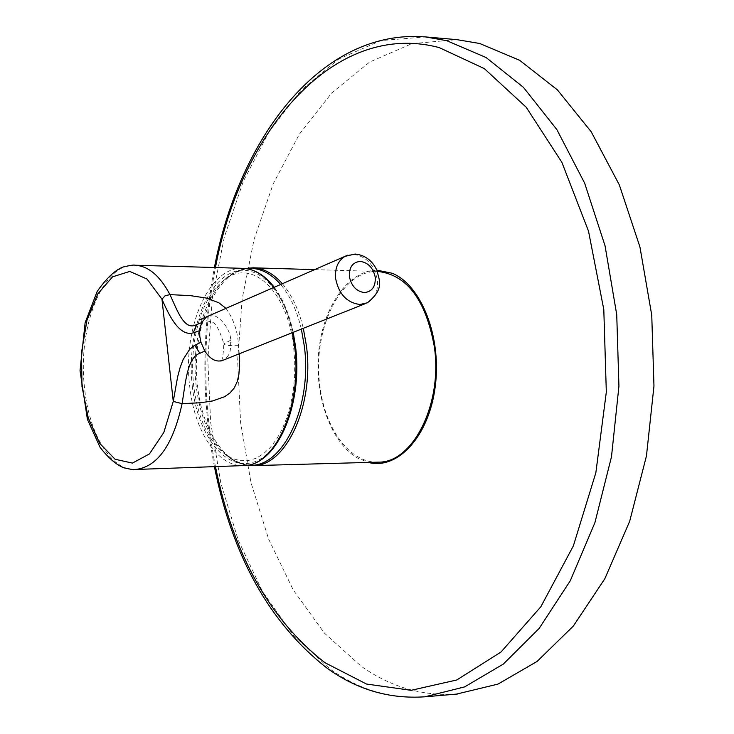 <?xml version="1.0" encoding="UTF-8"?>
<svg xmlns="http://www.w3.org/2000/svg" width="734" height="734" viewBox="0 0 734 734"><rect width="100%" height="100%" fill="white"/><g stroke="black" fill="none" stroke-linecap="round" stroke-linejoin="round"><path stroke-width="0.55" stroke-dasharray="3.67 2.75" d="M192.29 386.102C197.51 434.62 224.888 471.081 252.881 462.347C280.948 454.41 301.913 399.168 295.215 346.264C288.921 293.215 257.652 259.9 230.77 273.131C203.768 285.59 186.693 337.695 192.29 386.102M301.344 329.098C296.894 310.427 290.003 295.554 280.654 284.471M246.174 268.616L232.687 273.525C206.493 288.701 190.556 339.769 196.207 386.194C200.832 421.894 212.943 446.465 232.559 459.915L240.247 463.484L248.202 465.053M378.166 462.145C350.026 463.438 324.777 428.775 319.886 385.699C311.922 329.621 341.227 269.222 378.304 271.497M456.484 694.098C422.344 696.254 390.589 686.987 361.22 666.288L324.382 633.084L293.261 589.962L268.626 539.086L250.973 482.559L240.587 422.38L237.642 360.504L242.174 298.821L254.111 239.238L273.277 183.702L299.325 134.239L331.713 92.979L369.624 62.069L411.893 43.655L456.952 39.654M376.872 270.149C347.925 270.507 322.914 307.142 318.712 351.751C314.299 396.323 330.988 443.125 357.972 458.264L368.376 462.42M199.409 319.73C193.134 340.411 191.216 362.357 193.666 385.57C197.813 418.187 208.456 441.217 225.577 454.63L232.871 458.677L240.458 460.695L248.156 460.594L255.799 458.355L263.212 453.988L270.204 447.557L276.599 439.189L282.241 429.06L286.985 417.398L290.682 404.471L293.261 390.607L294.618 376.147L294.738 361.449L293.609 346.888C287.499 290.618 251.79 258.175 224.971 279.388C213.915 287.636 205.41 301.032 199.455 319.584M208.612 315.95C216.365 311.344 231.008 328.658 230.696 340.181C230.568 351.036 230.971 354.421 223.595 360.027L221.494 360.834M225.962 308.372C233.614 319.051 237.798 331.484 238.504 345.668L239.266 353.788M347.457 255.239L353.467 254.34C366.238 256.285 374.202 264.809 377.368 279.911C378.359 290.719 375.056 298.353 367.459 302.793L364.881 303.821M242.844 268.341C208.841 266.167 182.289 328.593 189.73 386.46C194.345 431.06 217.64 466.998 243.523 465.585M252.936 465.65C226.182 466.907 202.235 430.922 197.602 386.295C190.06 328.208 217.824 265.58 253.083 267.818M282.361 283.728C291.793 294.756 298.775 309.62 303.316 328.309M424.94 696.795C390.763 699.254 358.99 689.887 329.63 668.702L293.224 635.094L262.506 591.476L238.201 540.05L220.815 482.926L210.63 422.151L207.805 359.678L212.374 297.426L224.274 237.321L243.321 181.316L269.176 131.487L301.307 89.97L338.897 58.959L380.79 40.618L425.417 36.911M292.389 332.658C288.517 314.189 282.306 299.133 273.764 287.48M134.909 265.222L134.863 265.222C102.549 263.084 77.428 327.676 84.502 387.506C88.878 433.611 110.972 470.861 135.561 469.485M238.504 345.668C228.925 345.842 224.035 345.246 223.852 343.879L230.696 340.181M215.447 466.595C202.547 400.259 202.547 333.906 215.447 267.543M224.971 279.388L232.687 273.525L245.184 268.497M314.629 269.626L377.423 271.47M200.235 319.446L211.273 321.786C215.365 322.345 219.558 329.713 223.852 343.879C223.219 356.018 222.191 361.734 220.787 361.036M293.205 332.337C289.26 313.904 282.939 298.885 274.232 287.278M225.577 454.63L232.559 459.915L246.872 465.283M214.42 466.631C201.657 400.269 201.657 333.897 214.42 267.515"/><path stroke-width="1.1" d="M360.376 261.423C368.284 262.662 373.248 267.965 375.257 277.333C375.643 286.655 372.019 291.737 364.376 292.582C356.44 291.398 351.439 286.086 349.384 276.626C349.026 267.13 352.696 262.066 360.376 261.423M248.202 465.053C281.847 469.723 312.831 407.086 304.252 345.659L301.344 329.098M280.654 284.471C269.993 272.369 258.506 267.084 246.174 268.616M377.423 271.47L378.304 271.497C407.122 275.048 425.784 300.032 434.28 346.439C442.969 403.828 412.756 463.237 378.166 462.145L252.936 465.65C285.838 466.879 314.666 405.196 306.381 345.549L303.316 328.309M456.952 39.654L479.797 43.517L519.617 60.28L557.39 89.869L591.246 131.836L619.331 184.904L639.938 246.982L651.746 315.17L653.966 386.056L646.452 455.942L629.699 521.232L604.816 578.759L573.346 626.047L537.095 661.435L497.973 684.106L456.484 694.098M368.376 462.42C397.544 470.155 428.839 436.629 435.198 386.928C441.905 337.337 421.426 285.058 392.213 273.259L376.872 270.149M364.881 303.821L223.595 360.027C216.851 362.77 210.585 359.77 204.804 351.036L200.969 342.283L199.795 336.411L199.648 330.676L201.547 322.694L206.493 316.877L208.612 315.95M200.969 342.283L194.675 345.301L189.473 349.549L183.151 359.476L179.986 367.89L177.573 377.111L173.261 401.406L163.838 432.427L149.488 453.896L132.423 463.099L115.082 459.255L99.741 443.4L88.273 417.976L81.969 386.359L81.511 352.458L86.961 320.354L97.714 293.985L112.577 276.819L129.771 271.433L147.048 279.067L161.957 299.169C169.334 316.409 179.692 336.778 193.262 332.869L196.629 324.575C184.206 331.484 177.16 309.959 169.958 294.637L190.225 295.609L206.575 298.105L218.86 302.775L225.962 308.372M239.266 353.788L239.513 367.908L238.825 374.863L237.229 381.597L234.32 387.846L229.971 392.984L224.54 396.745L212.566 400.957L200.666 402.737L182.096 403.663C172.976 445.006 157.461 466.952 135.57 469.485L135.561 469.485C134.588 469.934 130.68 469.375 123.835 467.806C116.284 464.796 108.366 457.979 100.081 447.355L87.392 419.298L80.034 370.652L85.126 322.731L97.172 291.435C106.421 278.296 114.99 270.176 122.872 267.075C130.202 265.359 134.203 264.735 134.873 265.222L134.863 265.222C148.25 265.901 159.948 275.7 169.958 294.637L165.178 295.738L161.957 299.169L173.261 401.406L182.096 403.663C185.528 382.882 187.179 357.44 199.887 353.283L194.675 345.301M204.804 351.036L199.887 353.283M196.629 324.575L201.547 322.694M199.648 330.676L193.262 332.869M206.493 316.877L344.962 256.368L355.054 254.028C365.037 255.065 372.367 260.561 377.037 270.525C379.028 280.535 384.983 288.343 367.459 302.793L359.88 304.491C346.971 302.747 338.906 294.178 335.667 278.81C334.741 268.36 337.842 260.882 344.962 256.368L347.457 255.239M295.453 346.081C303.344 404.911 276.746 466.007 243.523 465.585C275.177 466.622 302.683 405.223 294.536 345.852L292.389 332.658M245.184 268.497L253.083 267.818C263.57 268.204 273.332 273.507 282.361 283.728M214.42 267.515C239.045 138.056 321.217 28.415 425.417 36.911L446.703 40.664L486.046 57.5L523.388 87.3L556.877 129.606L584.649 183.151L605.045 245.798L616.734 314.647L618.927 386.222L611.486 456.777L594.907 522.691L570.281 580.741L539.16 628.423L503.322 664.087L464.65 686.896L424.94 696.795L457.777 693.988M215.447 267.543C241.11 130.716 334.19 19.8 439.235 47.6L484.33 68.62L526.195 107.228L561.877 162.306L588.512 231.146L603.798 309.528L606.321 392.039L595.852 472.724L573.364 545.885L540.848 606.761L501.001 652.031L456.787 679.968L411.095 690.327L366.477 684.024L325.015 662.738C269.809 619.716 233.284 554.335 215.447 466.595M273.764 287.48C264.396 275.167 254.083 268.782 242.844 268.341L134.909 265.222M253.083 267.818L314.629 269.626M214.42 466.631C232.183 555.84 269.534 622.863 326.465 667.711C356.403 689.547 389.231 699.245 424.94 696.795M243.523 465.585L135.57 469.485M220.787 361.036L221.494 360.834M295.453 346.017L293.205 332.337M274.232 287.278C264.937 275.213 254.469 268.901 242.844 268.341M200.235 319.446L206.493 316.886M425.417 36.911L458.236 39.764M246.872 465.283L252.936 465.65"/></g></svg>

